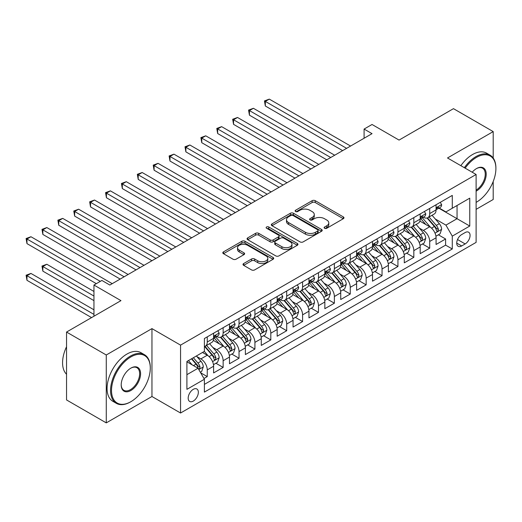 <?xml version="1.0" encoding="UTF-8"?>
<svg xmlns="http://www.w3.org/2000/svg" width="522" height="522" viewBox="0 0 522 522"><rect width="100%" height="100%" fill="white"/><g stroke="black" fill="none" stroke-linecap="round" stroke-linejoin="round"><path stroke-width="0.78" d="M324.567 228.277A1.546 0.894 0 0 0 326.752 228.277L343.319 218.705A2.205 1.272 0 0 0 343.972 217.804A2.205 1.272 0 0 0 343.319 216.904L315.249 200.696A2.205 1.272 0 0 0 312.13 200.696L295.556 210.262A1.546 0.894 0 0 0 295.106 210.895A1.546 0.894 0 0 0 295.556 211.527A1.546 0.894 0 0 0 297.736 211.527L299.882 210.288A7.06 4.078 0 0 1 309.866 210.288L312.208 211.638A7.06 4.078 0 0 1 314.27 214.516A7.06 4.078 0 0 1 312.208 217.4L310.061 218.64A1.546 0.894 0 0 0 309.611 219.266A1.546 0.894 0 0 0 310.061 219.899A1.546 0.894 0 0 0 312.247 219.899L314.388 218.659A7.06 4.078 0 0 1 324.371 218.659L326.713 220.01A7.06 4.078 0 0 1 328.782 222.894A7.06 4.078 0 0 1 326.713 225.778L324.567 227.011A1.546 0.894 0 0 0 324.116 227.644A1.546 0.894 0 0 0 324.567 228.277L324.567 227.011M193.264 401.092A7.191 4.15 120 0 0 197.962 394.756A7.191 4.15 120 0 0 196.866 388.994A7.191 4.15 120 0 0 193.264 389.347A7.191 4.15 120 0 0 188.572 395.683A7.191 4.15 120 0 0 189.669 401.444A7.191 4.15 120 0 0 193.264 401.092M243.657 263.551A2.205 1.272 0 0 0 243.011 264.452A2.205 1.272 0 0 0 243.657 265.352L251.532 269.9A2.205 1.272 0 0 0 254.651 269.9L273.058 259.277A2.205 1.272 0 0 0 273.704 258.37A2.205 1.272 0 0 0 273.058 257.47L244.981 241.262A2.205 1.272 0 0 0 241.862 241.262L223.455 251.891A2.205 1.272 0 0 0 222.809 252.792A2.205 1.272 0 0 0 223.455 253.692L232.969 259.186A2.205 1.272 0 0 0 236.088 259.186L243.97 254.638A2.205 1.272 0 0 0 244.616 253.738A2.205 1.272 0 0 0 243.97 252.837L239.246 250.11A5.899 3.406 0 0 1 237.523 247.702A5.899 3.406 0 0 1 241.164 244.557A5.899 3.406 0 0 1 247.591 245.294L266.076 255.963A5.899 3.406 0 0 1 267.806 258.37A5.899 3.406 0 0 1 264.165 261.522A5.899 3.406 0 0 1 257.731 260.785L254.651 259.003A2.205 1.272 0 0 0 251.532 259.003L243.657 263.551L243.657 265.352M493.199 158.029L493.199 131.596L453.474 108.661L399.049 140.085L372.036 124.484L364.088 129.071L372.036 133.658L109.842 285.038L101.894 280.451L93.953 285.038L93.953 316.228M106.266 354.993L106.266 422.879L151.954 396.505L151.954 328.612L106.266 354.993L66.542 332.051L120.967 300.633L93.953 285.038M151.954 328.612L180.553 345.127L476.116 174.485L476.116 242.378L180.553 413.019L180.553 345.127M493.199 131.596L447.511 157.97L476.116 174.485M300.039 241.895A2.205 1.272 0 0 0 303.158 241.895L321.565 231.266A2.205 1.272 0 0 0 322.211 230.365A2.205 1.272 0 0 0 321.565 229.465L293.488 213.257A2.205 1.272 0 0 0 290.369 213.257L271.962 223.886A2.205 1.272 0 0 0 271.316 224.786A2.205 1.272 0 0 0 271.962 225.687L300.039 241.895M267.199 228.61A1.546 0.894 0 0 1 268.765 228.825L268.765 226.992L297.312 243.467A2.205 1.272 0 0 1 297.958 244.368A2.205 1.272 0 0 1 297.312 245.268L278.905 255.897A2.205 1.272 0 0 1 275.786 255.897L247.709 239.689L247.709 237.888A2.205 1.272 0 0 0 247.063 238.789A2.205 1.272 0 0 0 247.709 239.689M247.709 237.888L255.584 233.341A2.205 1.272 0 0 1 258.703 233.341L270.089 239.911A2.205 1.272 0 0 0 273.215 239.911L278.435 236.897A2.205 1.272 0 0 0 279.081 235.996A2.205 1.272 0 0 0 278.435 235.096L266.585 228.251A1.546 0.894 0 0 1 266.129 227.618A1.546 0.894 0 0 1 267.081 226.796A1.546 0.894 0 0 1 268.765 226.992M106.266 422.879L66.542 399.943L66.542 332.051M476.116 209.348L493.199 199.489L493.199 181.525M203.952 378.502L207.254 376.597L200.657 372.786M196.905 356.585L200.892 358.888A8.991 5.187 60 0 1 207.254 369.896L213.609 366.229L213.609 372.923L223.142 367.423L215.912 363.247M212.793 347.411L216.787 349.714A8.991 5.187 60 0 1 223.142 360.722L229.497 357.055L229.497 363.749L239.03 358.249L231.801 354.073M228.688 338.236L232.675 340.54A8.991 5.187 60 0 1 239.03 351.547L245.386 347.88L245.386 354.575L254.919 349.074L247.689 344.898M244.577 329.062L248.563 331.366A8.991 5.187 60 0 1 254.919 342.373L261.281 338.706L261.281 345.401L270.814 339.9L263.584 335.724M260.465 319.888L264.458 322.191A8.991 5.187 60 0 1 270.814 333.199L277.169 329.532L277.169 336.227L286.702 330.726L279.472 326.55M276.36 310.714L280.347 313.017A8.991 5.187 60 0 1 286.702 324.025L293.057 320.358L293.057 327.053L302.59 321.552L295.361 317.376M292.248 301.54L296.235 303.843A8.991 5.187 60 0 1 302.59 314.851L308.952 311.184L308.952 317.878L318.485 312.378L311.256 308.202M308.137 292.366L312.13 294.669A8.991 5.187 60 0 1 318.485 305.677L324.841 302.01L324.841 308.704L334.374 303.204L327.144 299.028M324.025 283.192L328.018 285.495A8.991 5.187 60 0 1 334.374 296.503L340.729 292.835L340.729 299.53L350.262 294.03L343.032 289.854M339.92 274.017L343.907 276.321A8.991 5.187 60 0 1 350.262 287.328L356.617 283.661L356.617 290.356L366.157 284.855L358.927 280.679M355.808 264.843L359.802 267.147A8.991 5.187 60 0 1 366.157 278.154L372.512 274.487L372.512 281.182L382.045 275.681L374.816 271.505M371.697 255.669L375.69 257.972A8.991 5.187 60 0 1 382.045 268.98L388.401 265.313L388.401 272.008L397.934 266.507L390.704 262.331M387.592 246.495L391.578 248.798A8.991 5.187 60 0 1 397.934 259.806L404.289 256.139L404.289 262.834L413.829 257.333L406.599 253.157M403.48 237.321L407.467 239.624A8.991 5.187 60 0 1 413.829 250.632L420.184 246.965L420.184 253.659L429.717 248.159L429.717 241.458A8.991 5.187 -120 0 0 423.362 230.45L419.368 228.147M422.487 243.983L429.717 248.159M213.609 366.229A8.991 5.187 -120 0 0 207.254 355.221L202.484 352.467M229.497 357.055A8.991 5.187 -120 0 0 223.142 346.047L213.315 340.37M245.386 347.88A8.991 5.187 -120 0 0 239.03 336.873L229.204 331.196M261.281 338.706A8.991 5.187 -120 0 0 254.919 327.699L245.092 322.022M277.169 329.532A8.991 5.187 -120 0 0 270.814 318.524L260.987 312.848M293.057 320.358A8.991 5.187 -120 0 0 286.702 309.35L276.875 303.673M308.952 311.184A8.991 5.187 -120 0 0 302.59 300.176L292.764 294.499M324.841 302.01A8.991 5.187 -120 0 0 318.485 291.002L308.659 285.325M340.729 292.835A8.991 5.187 -120 0 0 334.374 281.828L324.547 276.151M356.617 283.661A8.991 5.187 -120 0 0 350.262 272.654L340.435 266.977M372.512 274.487A8.991 5.187 -120 0 0 366.157 263.479L356.33 257.803M388.401 265.313A8.991 5.187 -120 0 0 382.045 254.305L372.219 248.629M404.289 256.139A8.991 5.187 -120 0 0 397.934 245.131L388.107 239.454M420.184 246.965A8.991 5.187 -120 0 0 413.829 235.957L404.002 230.28M465.154 232.558L461.657 234.58A6.969 4.019 120 0 0 457.102 240.72A6.969 4.019 120 0 0 458.172 246.299A6.969 4.019 120 0 0 461.657 245.953L465.154 243.937A6.969 4.019 120 0 0 469.702 237.797A6.969 4.019 120 0 0 468.632 232.218A6.969 4.019 120 0 0 465.154 232.558M186.909 374.672L198.034 368.245L204.389 379.259L204.389 392.1L452.28 248.981L452.28 236.14L445.925 225.126L435.263 218.972M204.389 379.259L186.909 389.347L186.909 361.459L204.389 351.365L204.389 338.524L452.28 195.404L452.28 208.245L469.761 198.158L469.761 226.046L452.28 236.14M216.702 336.455L216.787 336.501A8.991 5.187 60 0 0 221.282 336.951L227.638 333.277A8.991 5.187 -120 0 0 229.497 329.167L229.497 324.025M232.59 327.281L232.675 327.327A8.991 5.187 60 0 0 237.171 327.777L243.526 324.103A8.991 5.187 -120 0 0 245.386 319.993L245.386 314.851M248.485 318.107L248.563 318.152A8.991 5.187 60 0 0 253.059 318.603L259.414 314.929A8.991 5.187 -120 0 0 261.281 310.818L261.281 305.677M264.373 308.933L264.458 308.978A8.991 5.187 60 0 0 268.947 309.429L275.309 305.755A8.991 5.187 -120 0 0 277.169 301.644L277.169 296.503M280.262 299.758L280.347 299.804A8.991 5.187 60 0 0 284.842 300.254L291.198 296.581A8.991 5.187 -120 0 0 293.057 292.47L293.057 287.328M296.157 290.584L296.235 290.63A8.991 5.187 60 0 0 300.731 291.08L307.086 287.407A8.991 5.187 -120 0 0 308.952 283.296L308.952 278.154M312.045 281.41L312.13 281.456A8.991 5.187 60 0 0 316.619 281.906L322.981 278.233A8.991 5.187 -120 0 0 324.841 274.122L324.841 268.98M327.933 272.236L328.018 272.282A8.991 5.187 60 0 0 332.514 272.732L338.869 269.058A8.991 5.187 -120 0 0 340.729 264.948L340.729 259.806M343.822 263.062L343.907 263.108A8.991 5.187 60 0 0 348.402 263.558L354.758 259.884A8.991 5.187 -120 0 0 356.617 255.773L356.617 250.632M359.717 253.888L359.802 253.933A8.991 5.187 60 0 0 364.291 254.384L370.646 250.71A8.991 5.187 -120 0 0 372.512 246.599L372.512 241.458M375.605 244.714L375.69 244.759A8.991 5.187 60 0 0 380.186 245.209L386.541 241.536A8.991 5.187 -120 0 0 388.401 237.419L388.401 232.283M391.493 235.539L391.578 235.585A8.991 5.187 60 0 0 396.074 236.035L402.429 232.362A8.991 5.187 -120 0 0 404.289 228.244L404.289 223.109M407.388 226.365L407.467 226.411A8.991 5.187 60 0 0 411.962 226.861L418.318 223.188A8.991 5.187 -120 0 0 420.184 219.07L420.184 213.935M204.389 384.394L445.605 245.131L445.605 238.985L436.072 244.485L436.072 237.791A8.991 5.187 -120 0 0 429.717 226.783L419.89 221.106M423.277 217.191L423.362 217.237A8.991 5.187 -120 0 0 427.857 217.687A8.991 5.187 -120 0 0 429.717 213.57L429.717 208.428M427.857 217.687L434.213 214.013A8.991 5.187 -120 0 0 436.072 209.896L436.072 204.761M207.254 336.873L207.254 342.008A8.991 5.187 60 0 1 205.387 346.125A8.991 5.187 60 0 1 204.389 346.484M205.387 346.125L211.743 342.452A8.991 5.187 -120 0 0 213.609 338.341L213.609 333.199M223.142 327.699L223.142 332.834A8.991 5.187 60 0 1 221.282 336.951M239.03 318.524L239.03 323.66A8.991 5.187 60 0 1 237.171 327.777M254.919 309.35L254.919 314.485A8.991 5.187 60 0 1 253.059 318.603M270.814 300.176L270.814 305.311A8.991 5.187 60 0 1 268.947 309.429M286.702 291.002L286.702 296.137A8.991 5.187 60 0 1 284.842 300.254M302.59 281.828L302.59 286.963A8.991 5.187 60 0 1 300.731 291.08M318.485 272.654L318.485 277.789A8.991 5.187 60 0 1 316.619 281.906M334.374 263.479L334.374 268.615A8.991 5.187 60 0 1 332.514 272.732M350.262 254.305L350.262 259.441A8.991 5.187 60 0 1 348.402 263.558M366.157 245.131L366.157 250.266A8.991 5.187 60 0 1 364.291 254.384M382.045 235.957L382.045 241.092A8.991 5.187 60 0 1 380.186 245.209M397.934 226.776L397.934 231.918A8.991 5.187 60 0 1 396.074 236.035M413.829 217.602L413.829 222.744A8.991 5.187 60 0 1 411.962 226.861M413.829 250.632L413.829 257.333M397.934 259.806L397.934 266.507M382.045 268.98L382.045 275.681M366.157 278.154L366.157 284.855M350.262 287.328L350.262 294.03M334.374 296.503L334.374 303.204M318.485 305.677L318.485 312.378M302.59 314.851L302.59 321.552M286.702 324.025L286.702 330.726M270.814 333.199L270.814 339.9M254.919 342.373L254.919 349.074M239.03 351.547L239.03 358.249M223.142 360.722L223.142 367.423M207.254 369.896L207.254 376.597M198.034 368.245L186.909 361.824M445.925 225.126L457.05 218.705L457.05 205.498L469.761 198.158M438.852 208.2L469.761 226.046M439.165 208.017L445.925 211.919L452.28 208.245M151.954 396.505L180.553 413.019M364.088 129.071L364.088 138.245M438.376 234.809L445.605 238.985M445.605 245.131L452.28 248.981M325.186 228.492L326.713 227.612A7.06 4.078 0 0 0 328.782 224.728L328.782 222.894M314.27 214.516L314.27 216.356A7.06 4.078 0 0 1 312.208 219.233L310.675 220.114M343.293 218.725L315.249 202.529A2.205 1.272 0 0 0 312.13 202.529L296.17 211.743M321.532 231.285L293.488 215.09A2.205 1.272 0 0 0 290.369 215.09L271.995 225.7M317.663 230.998A1.546 0.894 0 0 0 318.12 230.365A1.546 0.894 0 0 0 317.663 229.739L293.018 215.508A1.546 0.894 0 0 0 290.839 215.508L288.575 216.813A7.06 4.078 0 0 0 286.506 219.697A7.06 4.078 0 0 0 288.575 222.581L305.422 232.303A7.06 4.078 0 0 0 315.405 232.303L317.663 230.998L317.663 232.832A1.546 0.894 0 0 0 318.12 232.205L318.12 230.365M286.506 219.697L286.506 221.53A7.06 4.078 0 0 0 288.575 224.414L288.575 222.581M317.663 232.832L315.405 234.137A7.06 4.078 0 0 1 305.422 234.137L288.575 224.414M247.741 239.702L255.584 235.174L255.584 233.341M279.081 235.996L279.081 237.83A2.205 1.272 0 0 1 278.435 238.73L273.215 241.751A2.205 1.272 0 0 1 270.089 241.751L258.703 235.174A2.205 1.272 0 0 0 255.584 235.174M268.765 228.825L297.279 245.288M281.906 246.736A5.899 3.406 0 0 0 288.34 247.474A5.899 3.406 0 0 0 291.981 244.329A5.899 3.406 0 0 0 290.252 241.914L283.74 238.156A2.205 1.272 0 0 0 280.621 238.156L275.394 241.177A2.205 1.272 0 0 0 274.748 242.077A2.205 1.272 0 0 0 275.394 242.978L281.906 246.736L281.906 248.57A5.899 3.406 0 0 0 288.34 249.307A5.899 3.406 0 0 0 291.981 246.162L291.981 244.329M274.748 242.077L274.748 243.911A2.205 1.272 0 0 0 275.394 244.811L275.394 242.978M281.906 248.57L275.394 244.811M267.806 258.37L267.806 260.21A5.899 3.406 0 0 1 264.165 263.356A5.899 3.406 0 0 1 257.731 262.618L254.651 260.837A2.205 1.272 0 0 0 251.532 260.837L243.683 265.372M237.523 247.702L237.523 249.536A5.899 3.406 0 0 0 239.246 251.943L239.246 250.11M243.937 254.651L239.246 251.943M273.026 259.29L244.981 243.102A2.205 1.272 0 0 0 241.862 243.102L223.488 253.705M435.942 236.218L440.046 233.843L441.632 229.256A5.957 3.439 -120 0 0 439.315 223.664L432.053 215.26M430.598 227.364L422.305 217.752M425.88 224.564L421.058 218.986A14.27 8.241 -120 0 0 420.621 218.49M265.333 142.695L310.858 168.984L233.549 124.347L233.549 119.76L237.523 117.47L318.798 164.397M427.042 218.007L434.389 226.509A5.957 3.439 60 0 1 436.509 230.613L436.947 231.318L437.749 231.207L438.421 229.51A5.957 3.439 -120 0 0 436.294 225.406L429.032 217.002M427.479 217.87L435.368 227.005A3.034 1.749 60 0 1 436.131 228.192L438.421 229.51M440.281 202.327L441.632 204.67A5.957 3.439 60 0 1 440.398 207.306L437.384 209.048A5.957 3.439 -120 0 0 438.421 207.678L438.291 207.149M346.608 148.339L265.333 101.412L269.3 99.121L350.582 146.049M436.275 209.329L436.294 209.329A5.957 3.439 -120 0 0 437.384 209.048M437.651 207.234L438.421 207.678C438.043 206.777 437.41 207.143 436.509 208.774A5.957 3.439 60 0 1 436.072 209.622M342.634 150.636L265.333 105.999L265.333 101.412L264.458 100.909L269.3 99.121M265.333 105.999L264.458 100.909M476.116 202.379L476.514 202.144L476.116 202.379A27.418 15.83 120 0 0 476.514 202.144L476.514 202.144A27.418 15.83 120 0 0 495.9 168.567A27.418 15.83 120 0 0 476.514 157.376A27.418 15.83 120 0 0 465.167 168.162M464.345 167.692A28.09 16.221 -60 0 1 476.038 156.548A28.09 16.221 -60 0 1 490.08 155.158A28.09 16.221 -60 0 1 495.9 168.019L495.9 168.567M472.201 172.227A13.709 7.915 -60 0 1 476.514 168.567A13.709 7.915 -60 0 1 486.204 174.165A13.709 7.915 -60 0 1 476.514 190.954A13.709 7.915 -60 0 1 476.116 191.176M460.854 165.676A28.09 16.221 -60 0 1 472.541 154.532A28.09 16.221 -60 0 1 486.589 153.142L490.08 155.158M476.116 190.08A13.037 7.523 120 0 0 484.566 178.589A13.037 7.523 120 0 0 482.556 168.201A13.037 7.523 120 0 0 476.273 168.71M130.422 401.96L130.898 401.686A27.418 15.83 120 0 0 150.284 368.108A27.418 15.83 120 0 0 130.898 356.917A27.418 15.83 120 0 0 111.512 390.495A27.418 15.83 120 0 0 130.898 401.686L130.422 401.96A28.09 16.221 -60 0 1 116.373 403.356A28.09 16.221 -60 0 1 112.067 380.845A28.09 16.221 -60 0 1 130.422 356.089A28.09 16.221 -60 0 1 144.464 354.699A28.09 16.221 -60 0 1 150.284 367.56L150.284 368.108M130.898 390.495A13.709 7.915 -60 0 1 121.202 384.897A13.709 7.915 -60 0 1 130.898 368.108L130.898 368.108A13.709 7.915 -60 0 1 140.588 373.706A13.709 7.915 -60 0 1 130.898 390.495M121.208 384.616A13.037 7.523 120 0 0 123.903 390.312A13.037 7.523 120 0 0 130.422 389.666A13.037 7.523 120 0 0 138.937 378.182A13.037 7.523 120 0 0 136.94 367.736A13.037 7.523 120 0 0 130.657 368.251M116.373 403.356L112.882 401.333A28.09 16.221 -60 0 1 108.576 378.828A28.09 16.221 -60 0 1 126.924 354.073A28.09 16.221 -60 0 1 140.973 352.683L144.464 354.699M66.542 374.254A28.09 16.221 -60 0 1 66.542 346.732M420.047 245.392L424.158 243.017L425.743 238.43A5.957 3.439 -120 0 0 423.427 232.838L416.164 224.434M414.709 236.538L406.41 226.926M409.985 233.739L405.17 228.16A14.27 8.241 -120 0 0 404.726 227.664M249.438 151.869L294.963 178.159L217.661 133.521L217.661 128.934L221.635 126.644L302.91 173.572M411.153 227.181L418.5 235.683A5.957 3.439 60 0 1 420.621 239.787L421.052 240.492L421.861 240.381L422.526 238.684A5.957 3.439 -120 0 0 420.406 234.58L413.143 226.176M411.584 227.044L419.479 236.179A3.034 1.749 60 0 1 420.243 237.366L422.526 238.684M404.158 254.566L408.263 252.191L409.855 247.604A5.957 3.439 -120 0 0 407.532 242.012L400.276 233.608M398.821 245.712L390.521 236.101M394.097 242.913L389.281 237.334A14.27 8.241 -120 0 0 388.838 236.838M233.549 161.05L279.074 187.333L201.766 142.695L201.766 138.108L205.74 135.818L287.022 182.746M395.265 236.355L402.606 244.857A5.957 3.439 60 0 1 404.733 248.961L405.163 249.666L405.966 249.555L406.638 247.859A5.957 3.439 -120 0 0 404.517 243.754L397.255 235.35M395.696 236.218L403.584 245.353A3.034 1.749 60 0 1 404.354 246.541L406.638 247.859M388.27 263.74L392.374 261.365L393.96 256.778A5.957 3.439 -120 0 0 391.644 251.186L384.381 242.782M382.926 254.886L374.633 245.275M378.209 252.087L373.393 246.508A14.27 8.241 -120 0 0 372.949 246.012M217.661 170.224L263.186 196.507L185.878 151.869L185.878 147.282L189.851 144.992L271.127 191.92M379.377 245.529L386.717 254.031A5.957 3.439 60 0 1 388.838 258.136L389.275 258.84L390.078 258.729L390.75 257.033A5.957 3.439 -120 0 0 388.622 252.929L381.367 244.524M379.807 245.392L387.696 254.527A3.034 1.749 60 0 1 388.459 255.715L390.75 257.033M372.375 272.915L376.486 270.54L378.072 265.952A5.957 3.439 -120 0 0 375.755 260.361L368.493 251.956M367.038 264.06L358.738 254.449M362.314 261.261L357.498 255.682A14.27 8.241 -120 0 0 357.055 255.186M201.766 179.398L247.291 205.681L169.989 161.044L169.989 156.456L173.963 154.166L255.238 201.094M363.482 254.703L370.829 263.205A5.957 3.439 60 0 1 372.949 267.31L373.38 268.014L374.189 267.903L374.855 266.207A5.957 3.439 -120 0 0 372.734 262.103L365.472 253.699M363.912 254.566L371.808 263.701A3.034 1.749 60 0 1 372.571 264.889L374.855 266.207M424.393 211.501L425.743 213.844A5.957 3.439 60 0 1 424.51 216.48L421.489 218.222A5.957 3.439 -120 0 0 422.526 216.852L422.402 216.323M330.72 157.513L249.438 110.586L253.411 108.295L334.693 155.223M420.38 218.503L420.406 218.503A5.957 3.439 -120 0 0 421.489 218.222M421.756 216.408L422.526 216.852C422.154 215.951 421.515 216.317 420.621 217.948A5.957 3.439 60 0 1 420.184 218.796M326.746 159.81L249.438 115.173L249.438 110.586L248.563 110.083L253.411 108.295M249.438 115.173L248.563 110.083M408.504 220.675L409.855 223.018A5.957 3.439 60 0 1 408.622 225.654L405.601 227.396A5.957 3.439 -120 0 0 406.638 226.026L406.514 225.497M314.831 166.688L232.675 119.257L237.523 117.47M404.491 227.677L404.517 227.677A5.957 3.439 -120 0 0 405.601 227.396M405.868 225.582L406.638 226.026C406.266 225.126 405.627 225.491 404.733 227.122A5.957 3.439 60 0 1 404.289 227.97M233.549 124.347L232.675 119.257M392.609 229.856L393.96 232.192A5.957 3.439 60 0 1 392.727 234.828L389.712 236.57A5.957 3.439 -120 0 0 390.75 235.2L390.619 234.672M298.936 175.862L216.787 128.432L221.635 126.644M388.603 236.851L388.622 236.851A5.957 3.439 -120 0 0 389.712 236.57M389.98 234.756L390.75 235.2C390.371 234.3 389.738 234.665 388.838 236.296A5.957 3.439 60 0 1 388.401 237.145M217.661 133.521L216.787 128.432M376.721 239.03L378.072 241.366A5.957 3.439 60 0 1 376.838 244.002L373.817 245.745A5.957 3.439 -120 0 0 374.855 244.374L374.731 243.846M283.048 185.036L200.892 137.606L205.74 135.818M372.708 246.025L372.734 246.025A5.957 3.439 -120 0 0 373.817 245.745M374.091 243.931L374.855 244.374C374.483 243.474 373.85 243.846 372.949 245.47A5.957 3.439 60 0 1 372.512 246.319M201.766 142.695L200.892 137.606M356.487 282.089L360.591 279.714L362.183 275.127A5.957 3.439 -120 0 0 359.86 269.535L352.604 261.13M351.149 273.234L342.85 263.623M346.425 270.435L341.61 264.856A14.27 8.241 -120 0 0 341.166 264.36M185.878 188.572L231.403 214.855L154.094 170.218L154.094 165.631L158.068 163.34L239.35 210.268M347.593 263.878L354.934 272.38A5.957 3.439 60 0 1 357.061 276.484L357.492 277.189L358.301 277.078L358.966 275.381A5.957 3.439 -120 0 0 356.846 271.277L349.583 262.873M348.024 263.74L355.913 272.875A3.034 1.749 60 0 1 356.683 274.063L358.966 275.381M360.832 248.204L362.183 250.54A5.957 3.439 60 0 1 360.95 253.177L357.929 254.919A5.957 3.439 -120 0 0 358.966 253.548L358.842 253.02M267.16 194.21L185.003 146.78L189.851 144.992M356.82 255.199L356.846 255.199A5.957 3.439 -120 0 0 357.929 254.919M358.196 253.105L358.966 253.548C358.594 252.648 357.955 253.02 357.061 254.645A5.957 3.439 60 0 1 356.617 255.493M185.878 151.869L185.003 146.78M340.598 291.263L344.703 288.888L346.288 284.301A5.957 3.439 -120 0 0 343.972 278.709L336.71 270.305M335.254 282.409L326.961 272.797M330.537 279.609L325.721 274.03A14.27 8.241 -120 0 0 325.278 273.535M169.989 197.747L215.514 224.029L138.206 179.392L138.206 174.805L142.18 172.514L223.462 219.442M331.705 273.052L339.046 281.554A5.957 3.439 60 0 1 341.166 285.658L341.603 286.363L342.406 286.252L343.078 284.555A5.957 3.439 -120 0 0 340.951 280.451L333.695 272.047M332.136 272.915L340.024 282.05A3.034 1.749 60 0 1 340.788 283.237L343.078 284.555M344.944 257.379L346.288 259.715A5.957 3.439 60 0 1 345.062 262.351L342.041 264.093A5.957 3.439 -120 0 0 343.078 262.723L342.947 262.194M251.265 203.384L169.115 155.954L173.963 154.166M340.931 264.373L340.951 264.373A5.957 3.439 -120 0 0 342.041 264.093M342.308 262.279L343.078 262.723C342.7 261.822 342.067 262.194 341.166 263.825A5.957 3.439 60 0 1 340.729 264.667M169.989 161.044L169.115 155.954M324.704 300.437L328.814 298.062L330.4 293.475A5.957 3.439 -120 0 0 328.084 287.883L320.821 279.479M319.366 291.583L311.066 281.971M314.642 288.783L309.827 283.205A14.27 8.241 -120 0 0 309.389 282.709M154.094 206.921L199.626 233.203L122.318 188.566L122.318 183.979L126.291 181.689L207.567 228.616M315.81 282.226L323.157 290.728A5.957 3.439 60 0 1 325.278 294.832L325.715 295.537L326.518 295.426L327.183 293.729A5.957 3.439 -120 0 0 325.062 289.625L317.8 281.221M316.247 282.089L324.136 291.224A3.034 1.749 60 0 1 324.899 292.411L327.183 293.729M329.049 266.553L330.4 268.889A5.957 3.439 60 0 1 329.167 271.525L326.146 273.267A5.957 3.439 -120 0 0 327.183 271.897L327.059 271.368M235.376 212.558L153.22 165.128L158.068 163.34M325.036 273.548L325.062 273.548A5.957 3.439 -120 0 0 326.146 273.267M326.42 271.453L327.183 271.897C326.811 270.996 326.178 271.368 325.278 272.999A5.957 3.439 60 0 1 324.841 273.841M154.094 170.218L153.22 165.128M308.815 309.611L312.919 307.236L314.512 302.649A5.957 3.439 -120 0 0 312.189 297.057L304.933 288.653M303.478 300.757L295.178 291.145M298.754 297.958L293.938 292.379A14.27 8.241 -120 0 0 293.495 291.883M138.206 216.088L183.731 242.378L106.429 197.74L106.429 193.153L110.396 190.863L191.678 237.791M299.922 291.4L307.262 299.902A5.957 3.439 60 0 1 309.389 304.006L309.82 304.711L310.629 304.6L311.295 302.904A5.957 3.439 -120 0 0 309.174 298.799L301.912 290.395M300.352 291.263L308.248 300.398A3.034 1.749 60 0 1 309.011 301.585L311.295 302.904M313.161 275.727L314.512 278.063A5.957 3.439 60 0 1 313.278 280.699L310.257 282.441A5.957 3.439 -120 0 0 311.295 281.071L311.171 280.542M219.488 221.733L137.332 174.302L142.18 172.514M309.148 282.722L309.174 282.722A5.957 3.439 -120 0 0 310.257 282.441M310.525 280.627L311.295 281.071C310.923 280.17 310.283 280.542 309.389 282.174A5.957 3.439 60 0 1 308.952 283.015M138.206 179.392L137.332 174.302M292.927 318.785L297.031 316.41L298.617 311.823A5.957 3.439 -120 0 0 296.3 306.231L289.038 297.827M287.583 309.931L279.29 300.32M282.865 307.132L278.05 301.553A14.27 8.241 -120 0 0 277.606 301.057M122.318 225.269L167.843 251.552L90.534 206.914L90.534 202.327L94.508 200.037L175.79 246.965M284.033 300.574L291.374 309.076A5.957 3.439 60 0 1 293.501 313.18L293.932 313.885L294.734 313.774L295.406 312.078A5.957 3.439 -120 0 0 293.279 307.973L286.023 299.569M284.464 300.437L292.353 309.572A3.034 1.749 60 0 1 293.116 310.76L295.406 312.078M297.272 284.901L298.617 287.237A5.957 3.439 60 0 1 297.39 289.873L294.369 291.615A5.957 3.439 -120 0 0 295.406 290.245L295.282 289.717M203.593 230.907L121.443 183.476L126.291 181.689M293.26 291.896L293.279 291.896A5.957 3.439 -120 0 0 294.369 291.615M294.636 289.801L295.406 290.245C295.028 289.345 294.395 289.717 293.501 291.348A5.957 3.439 60 0 1 293.057 292.19M122.318 188.566L121.443 183.476M277.032 327.96L281.143 325.584L282.728 320.997A5.957 3.439 -120 0 0 280.412 315.405L273.15 307.001M271.694 319.105L263.395 309.494M266.97 316.306L262.155 310.727A14.27 8.241 -120 0 0 261.718 310.231M106.429 234.443L151.954 260.726L74.646 216.095L74.646 211.501L78.62 209.211L159.895 256.139M268.138 309.748L275.486 318.25A5.957 3.439 60 0 1 277.606 322.355L278.043 323.059L278.846 322.948L279.511 321.252A5.957 3.439 -120 0 0 277.391 317.148L270.128 308.743M268.576 309.611L276.464 318.746A3.034 1.749 60 0 1 277.228 319.934L279.511 321.252M281.378 294.075L282.728 296.411A5.957 3.439 60 0 1 281.495 299.047L278.48 300.789A5.957 3.439 -120 0 0 279.511 299.419L279.387 298.891M187.705 240.081L105.555 192.651L110.396 190.863M277.365 301.07L277.391 301.07A5.957 3.439 -120 0 0 278.48 300.789M278.748 298.975L279.511 299.419C279.139 298.519 278.507 298.891 277.606 300.522A5.957 3.439 60 0 1 277.169 301.364M106.429 197.74L105.555 192.651M261.144 337.134L265.248 334.759L266.84 330.172A5.957 3.439 -120 0 0 264.517 324.58L257.261 316.175M255.806 328.279L247.506 318.668M251.082 325.48L246.267 319.901A14.27 8.241 -120 0 0 245.823 319.405M90.534 243.617L136.059 269.9L58.758 225.269L58.758 220.682L62.725 218.385L144.007 265.313M252.25 318.922L259.597 327.424A5.957 3.439 60 0 1 261.718 331.529L262.148 332.233L262.957 332.123L263.623 330.426A5.957 3.439 -120 0 0 261.502 326.328L254.24 317.918M252.681 318.785L260.576 327.92A3.034 1.749 60 0 1 261.339 329.108L263.623 330.426M265.489 303.249L266.84 305.585A5.957 3.439 60 0 1 265.607 308.221L262.586 309.964A5.957 3.439 -120 0 0 263.623 308.593L263.499 308.065M171.816 249.255L89.66 201.825L94.508 200.037M261.476 310.244L261.502 310.244A5.957 3.439 -120 0 0 262.586 309.964M262.853 308.15L263.623 308.593C263.251 307.693 262.612 308.065 261.718 309.696A5.957 3.439 60 0 1 261.281 310.538M90.534 206.914L89.66 201.825M245.255 346.308L249.359 343.933L250.952 339.346A5.957 3.439 -120 0 0 248.629 333.754L241.366 325.35M239.918 337.453L231.618 327.842M235.194 334.654L230.378 329.082A14.27 8.241 -120 0 0 229.934 328.579M74.646 252.792L120.171 279.074L42.863 234.443L42.863 229.856L46.836 227.559L128.118 274.487M236.362 328.097L243.702 336.599A5.957 3.439 60 0 1 245.829 340.703L246.26 341.408L247.063 341.297L247.735 339.6A5.957 3.439 -120 0 0 245.608 335.502L238.352 327.092M236.792 327.96L244.681 337.095A3.034 1.749 60 0 1 245.444 338.282L247.735 339.6M249.601 312.424L250.952 314.759A5.957 3.439 60 0 1 249.718 317.396L246.697 319.138A5.957 3.439 -120 0 0 247.735 317.767L247.611 317.239M155.921 258.429L73.772 210.999L78.62 209.211M245.588 319.418L245.608 319.418A5.957 3.439 -120 0 0 246.697 319.138M246.965 317.324L247.735 317.767C247.356 316.867 246.723 317.239 245.829 318.87A5.957 3.439 60 0 1 245.386 319.712M74.646 216.095L73.772 210.999M229.367 355.482L233.471 353.107L235.057 348.52A5.957 3.439 -120 0 0 232.74 342.928L225.478 334.524M224.023 346.628L215.723 337.016M219.305 343.828L214.483 338.256A14.27 8.241 -120 0 0 214.046 337.754M58.758 261.966L96.335 283.661L26.974 243.617L26.974 239.03L30.948 236.734L112.223 283.661M220.467 337.271L227.814 345.773A5.957 3.439 60 0 1 229.934 349.877L230.372 350.582L231.174 350.471L231.846 348.774A5.957 3.439 -120 0 0 229.719 344.677L222.457 336.266M220.904 337.134L228.793 346.269A3.034 1.749 60 0 1 229.556 347.456L231.846 348.774M233.706 321.598L235.057 323.934A5.957 3.439 60 0 1 233.823 326.57L230.809 328.312A5.957 3.439 -120 0 0 231.846 326.942L231.716 326.413M140.033 267.603L57.883 220.173L62.725 218.385M229.693 328.592L229.719 328.592A5.957 3.439 -120 0 0 230.809 328.312M231.076 326.498L231.846 326.942C231.468 326.041 230.835 326.413 229.934 328.044A5.957 3.439 60 0 1 229.497 328.886M58.758 225.269L57.883 220.173M213.472 364.656L217.583 362.281L219.168 357.694A5.957 3.439 -120 0 0 216.852 352.102L209.59 343.698M208.134 355.802L204.33 351.397M203.41 353.002L202.797 352.285M93.953 291.459L46.836 264.256L42.863 266.553L42.863 271.14L93.953 300.633M204.578 346.445L211.925 354.947A5.957 3.439 60 0 1 214.046 359.051L214.477 359.756L215.286 359.645L215.951 357.948A5.957 3.439 -120 0 0 213.831 353.851L206.568 345.44M205.009 346.308L212.904 355.443A3.034 1.749 60 0 1 213.668 356.63L215.951 357.948M42.863 271.14L41.988 266.044L93.953 296.046M41.988 266.044L46.836 264.256M217.818 330.772L219.168 333.108A5.957 3.439 60 0 1 217.935 335.744L214.914 337.486A5.957 3.439 -120 0 0 215.951 336.116L215.827 335.587M124.145 276.777L41.988 229.347L46.836 227.559M213.805 337.767L213.831 337.767A5.957 3.439 -120 0 0 214.914 337.486M215.181 335.672L215.951 336.116C215.579 335.215 214.94 335.587 214.046 337.219A5.957 3.439 60 0 1 213.609 338.06M42.863 234.443L41.988 229.347M200.337 372.238L201.688 371.455L203.28 366.868A5.957 3.439 -120 0 0 200.957 361.276L196.389 355.984M192.122 364.832L188.442 360.572M187.522 362.177L186.909 361.472M93.953 309.807L30.948 273.43L26.974 275.727L26.974 280.314L91.565 317.604M191.463 358.829L196.031 364.121A5.957 3.439 60 0 1 198.158 368.225L198.588 368.93L199.391 368.819L200.063 367.123A5.957 3.439 -120 0 0 197.942 363.025L193.368 357.727M191.828 358.621L197.009 364.617A3.034 1.749 60 0 1 197.773 365.805L200.063 367.123M26.974 280.314L26.1 275.218L93.953 314.394M26.1 275.218L30.948 273.43M100.309 281.365L26.1 238.521L30.948 236.734M26.974 243.617L26.1 238.521M200.892 358.888L207.254 355.221M216.787 349.714L223.142 346.047M232.675 340.54L239.03 336.873M248.563 331.366L254.919 327.699M264.458 322.191L270.814 318.524M280.347 313.017L286.702 309.35M296.235 303.843L302.59 300.176M312.13 294.669L318.485 291.002M328.018 285.495L334.374 281.828M343.907 276.321L350.262 272.654M359.802 267.147L366.157 263.479M375.69 257.972L382.045 254.305M391.578 248.798L397.934 245.131M407.467 239.624L413.829 235.957M423.362 230.45L429.717 226.783M429.717 213.57L436.072 209.896M207.254 342.008L213.609 338.341M223.142 332.834L229.497 329.167M239.03 323.66L245.386 319.993M254.919 314.485L261.281 310.818M270.814 305.311L277.169 301.644M286.702 296.137L293.057 292.47M302.59 286.963L308.952 283.296M318.485 277.789L324.841 274.122M334.374 268.615L340.729 264.948M350.262 259.441L356.617 255.773M366.157 250.266L372.512 246.599M382.045 241.092L388.401 237.419M397.934 231.918L404.289 228.244M413.829 222.744L420.184 219.07M429.717 241.458L436.072 237.791M457.533 239.539L465.154 243.937M456.73 243.108L461.657 245.953M326.713 227.612L326.713 225.778M310.061 219.899L310.061 218.64M312.208 219.233L312.208 217.4M295.556 211.527L295.556 210.262M312.13 202.529L312.13 200.696M315.249 202.529L315.249 200.696M343.319 218.705L343.319 216.904M271.962 225.687L271.962 223.886M290.369 215.09L290.369 213.257M293.488 215.09L293.488 213.257M321.565 231.266L321.565 229.465M305.422 234.137L305.422 232.303M315.405 234.137L315.405 232.303M258.703 235.174L258.703 233.341M270.089 241.751L270.089 239.911M273.215 241.751L273.215 239.911M278.435 238.73L278.435 236.897M297.312 245.268L297.312 243.467M251.532 260.837L251.532 259.003M254.651 260.837L254.651 259.003M257.731 262.618L257.731 260.785M243.97 254.638L243.97 252.837M223.455 253.692L223.455 251.891M241.862 243.102L241.862 241.262M244.981 243.102L244.981 241.262M273.058 259.277L273.058 257.47M435.028 233.164L441.592 229.373M436.294 225.406L439.315 223.664M431.55 228.147L434.389 226.509M441.592 204.598L436.072 207.789M419.14 242.338L425.704 238.547M420.406 234.58L423.427 232.838M415.656 237.321L418.5 235.683M403.252 251.513L409.816 247.722M404.517 243.754L407.532 242.012M399.767 246.495L402.606 244.857M387.357 260.687L393.921 256.896M388.622 252.929L391.644 251.186M383.879 255.669L386.717 254.031M371.468 269.861L378.032 266.07M372.734 262.103L375.755 260.361M367.984 264.843L370.829 263.205M425.704 213.772L420.184 216.963M409.816 222.953L404.289 226.137M393.921 232.127L388.401 235.311M378.032 241.301L372.512 244.485M355.58 279.035L362.144 275.244M356.846 271.277L359.86 269.535M352.096 274.017L354.934 272.38M362.144 250.475L356.617 253.659M339.692 288.209L346.249 284.418M340.951 280.451L343.972 278.709M336.207 283.192L339.046 281.554M346.249 259.649L340.729 262.834M323.797 297.383L330.361 293.592M325.062 289.625L328.084 287.883M320.312 292.366L323.157 290.728M330.361 268.823L324.841 272.008M307.908 306.558L314.472 302.767M309.174 298.799L312.189 297.057M304.424 301.54L307.262 299.902M314.472 277.998L308.952 281.182M292.02 315.732L298.584 311.941M293.279 307.973L296.3 306.231M288.535 310.72L291.374 309.076M298.584 287.172L293.057 290.356M276.125 324.906L282.689 321.115M277.391 317.148L280.412 315.405M272.647 319.895L275.486 318.25M282.689 296.346L277.169 299.53M260.237 334.08L266.801 330.289M261.502 326.328L264.517 324.58M256.752 329.069L259.597 327.424M266.801 305.52L261.281 308.704M244.348 343.254L250.912 339.463M245.608 335.502L248.629 333.754M240.864 338.243L243.702 336.599M250.912 314.694L245.386 317.878M228.453 352.428L235.017 348.637M229.719 344.677L232.74 342.928M224.975 347.417L227.814 345.773M235.017 323.868L229.497 327.053M212.565 361.602L219.129 357.811M213.831 353.851L216.852 352.102M209.081 356.591L211.925 354.947M219.129 333.043L213.609 336.227M198.791 369.556L203.241 366.986M197.942 363.025L200.957 361.276M193.46 365.609L196.031 364.121"/></g></svg>
